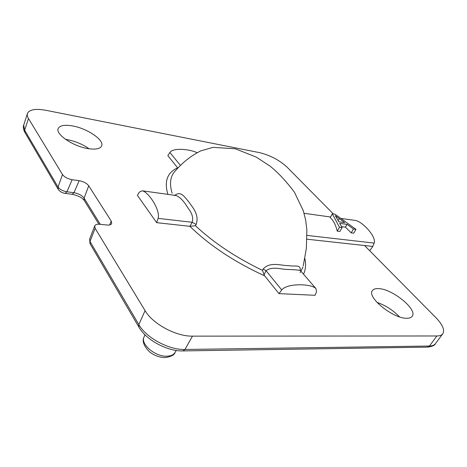<?xml version="1.0" encoding="UTF-8"?>
<svg xmlns="http://www.w3.org/2000/svg" width="467" height="467" viewBox="0 0 467 467"><rect width="100%" height="100%" fill="white"/><g stroke="black" fill="none" stroke-linecap="round" stroke-linejoin="round"><path stroke-width="0.7" d="M65.503 139.335L66.997 139.575C75.187 141.162 82.571 144.227 89.139 148.775M376.951 302.365C385.573 305.36 393.091 310.193 399.513 316.871M406.669 318.266C392.87 318.64 366.356 296.831 372.444 290.567C373.507 289.108 375.532 288.46 378.527 288.618C392.046 288.764 417.516 309.195 412.279 316.159C411.351 317.601 409.483 318.307 406.669 318.266M88 148.599C72.945 146.346 54.873 133.918 58.287 128.349C60.045 125.389 64.831 124.59 72.648 125.95C87.376 128.483 104.485 140.141 101.66 145.914C100.224 148.856 95.671 149.755 88 148.599M167.898 194.36C164.01 181.389 167.268 172.545 177.664 167.834L167.834 155.628L169.889 152.464C173.193 147.59 189.036 148.967 197.056 152.651M333.374 213.985L287.047 167.133C279.336 160.093 270.224 155.278 259.699 152.68L46.064 110.34C35.679 108.449 29.479 109.482 27.46 113.423C26.975 114.864 27.314 116.563 28.475 118.507L62.496 174.559C64.452 177.127 67.662 178.843 72.122 179.702L79.151 180.688C83.517 181.523 86.71 183.233 88.73 185.808L111.234 221.072L111.689 223.524C111.093 224.732 109.529 225.228 106.984 225.018L99.64 224.265C96.996 224.037 95.356 224.574 94.719 225.87L95.134 228.34L145.079 310.637C152.645 323.882 176.106 336.526 192.474 336.141L436.861 335.971C439.716 335.948 441.689 335.23 442.786 333.806C444.952 330.081 442.634 324.682 435.828 317.595L364.569 245.531L307.017 239.203M304.823 258.385C306.142 264.287 305.71 269.558 303.527 274.199M174.413 195.655C180.939 190.314 184.249 196.876 188.621 201.569C192.001 206.887 199.701 214.248 196.14 224.464L195.428 225.719C213.454 242.589 235.812 257.48 262.501 270.387L263.137 269.08L266.067 270.708C272.611 265.752 282.021 269.692 287.917 269.453C294.344 269.663 298.495 270.025 300.38 270.545L315.896 288.542L316.562 291.706L315.05 295.296L278.992 293.626L264.672 275.851C234.592 262.051 209.66 245.537 189.865 226.314L156.661 222.666L137.386 195.358L139.353 192.089L142.277 190.799C148.541 191.96 160.613 210.273 158.103 218.381L156.661 222.666M355.06 220.401L355.515 220.465C362.567 221.702 376.612 236.769 374.178 243.091L372.771 246.436L364.569 245.531M372.771 246.436L369.701 250.726M342.124 227.587L339.877 231.457L337.244 231.13C335.732 224.913 333.38 220.401 330.181 217.581L332.311 213.833L335.055 214.225L355.982 229.367L353.437 229.04L347.069 224.341L339.707 223.366L342.124 227.587L339.491 227.248L332.311 213.833M355.982 229.367L353.741 233.167L351.196 232.852L345.452 227.125L341.57 226.623M189.865 226.314L192.188 222.28C194.435 214.657 188.399 209.222 185.936 204.791C182.801 200.104 179.55 197.01 176.176 195.515L175.837 195.469M315.896 288.542C311.08 283.51 287.071 283.095 281.718 289.949L278.992 293.626M281.718 289.949L266.067 270.708L264.042 274.724L264.672 275.851M303.252 265.805L306.352 248.368L306.866 229.852L305.663 220.12L303.317 210.769L294.403 192.147C285.857 180.846 277.69 172.136 269.903 166.013L256.208 157.093L235.298 148.775L212.97 147.362L200.612 150.929C188.259 157.326 181.4 163.999 174.407 171.879C170.169 177.081 169.404 184.185 172.107 193.186M263.137 269.08C269.973 261.123 282.033 265.881 288.653 265.641C295.611 266.89 300.567 263.989 300.281 270.469M300.094 272.664L302.984 266.955M264.042 274.724L262.501 270.387M189.917 226.32L195.428 225.719M158.103 218.381L192.188 222.28L196.14 224.464M345.452 227.125L347.069 224.341M337.244 231.13L339.491 227.248M351.196 232.852L353.437 229.04M336.684 218.089L338.808 221.802L344.699 222.596L335.283 215.649L336.684 218.089M165.055 357.594C159.375 357.494 154.11 355.492 149.247 351.593C143.638 345.726 141.921 340.811 144.105 336.859C140.018 343.87 155.202 356.899 166.947 356.204C170.904 356.058 173.596 354.838 175.026 352.532C174.477 354.891 171.208 356.578 165.207 357.588M90.026 243.663L89.635 239.11L89.997 241.462L138.839 324.6C146.101 337.752 168.92 350.069 184.99 349.468L429.471 346.035C432.279 345.977 434.24 345.224 435.349 343.782L442.786 333.806M95.134 228.34L89.997 241.462L90.154 243.885L138.752 326.877M145.079 310.637L138.839 324.6L138.874 327.093C146.031 339.912 167.355 351.447 182.959 350.915L184.99 349.468L192.474 336.141M436.861 335.971L429.471 346.035L427.363 347.139L183.128 350.915M24.792 132.266C23.297 129.289 22.936 126.907 23.712 125.133L24.652 130.229L58.025 187.033C59.823 189.456 62.794 191.044 66.939 191.803L73.944 192.708C78.584 193.548 81.964 195.352 84.083 198.125L100.288 224.329M28.475 118.507L24.652 130.229L24.92 132.482L58.112 189.17M62.496 174.559L58.025 187.033L58.241 189.386C59.84 191.563 62.158 192.9 65.193 193.402L66.939 191.803L72.122 179.702M79.151 180.688L73.944 192.708L72.187 194.295L65.193 193.402M88.73 185.808L84.083 198.125L84.288 200.518C82.379 197.745 78.345 195.667 72.187 194.295M111.234 221.072L109.698 224.907M374.178 243.091L307.064 235.415M180.408 165.4L169.889 152.464M338.155 220.657L339.322 218.626M175.026 352.532L176.228 350.431M144.105 336.859L145.015 334.804M89.635 239.11L94.719 225.87M23.712 125.133L27.46 113.423M355.515 220.465L340.857 218.428M330.519 216.986L304.081 213.308M142.277 190.799L176.176 195.515M435.349 343.782C434.865 345.352 432.261 346.473 427.55 347.133M98.893 224.213L84.288 200.518M300.38 270.545L300.106 269.879L300.141 270.381"/></g></svg>
